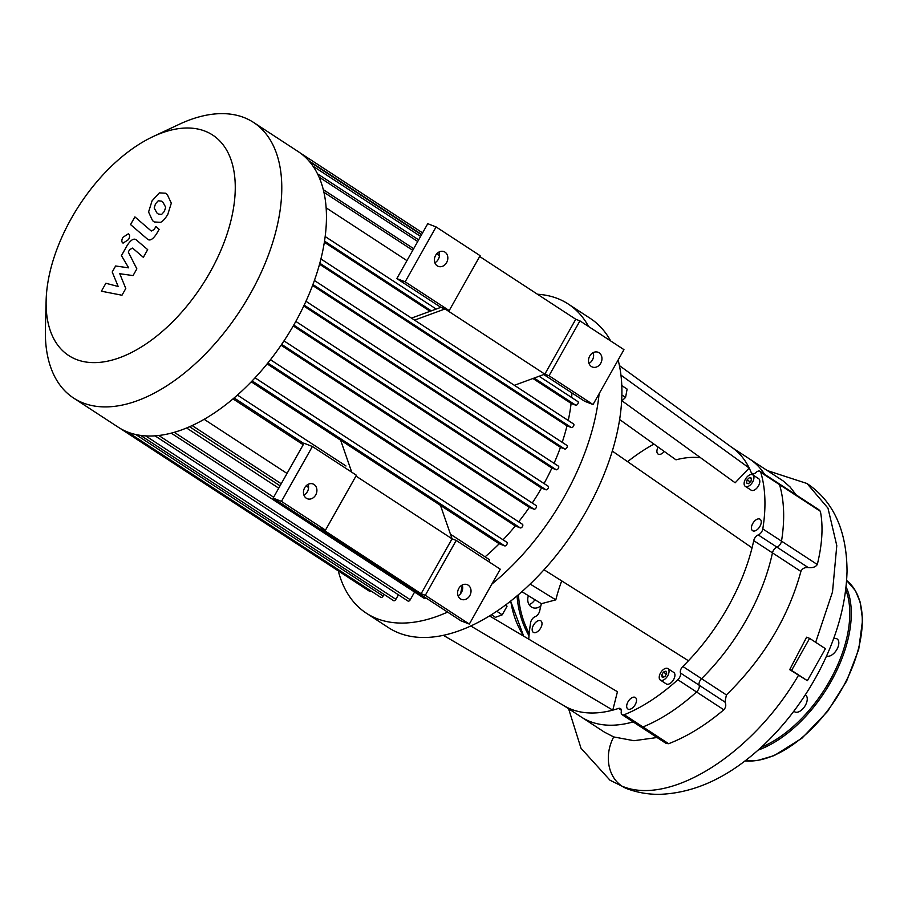 <?xml version="1.0" encoding="UTF-8"?>
<svg xmlns="http://www.w3.org/2000/svg" width="908" height="908" viewBox="0 0 908 908"><rect width="100%" height="100%" fill="white"/><g stroke="black" fill="none" stroke-linecap="round" stroke-linejoin="round"><path stroke-width="1.36" d="M351.748 472.205L340.648 440.198M414.581 320.115L445.034 308.958L449.199 310.581L405.161 281.821L396.83 278.586L427.759 223.697L436.09 226.932L480.128 255.693L449.199 310.581M514.382 385.298L544.834 374.141L445.034 308.958L440.868 307.347L396.83 278.586M355.959 476.053L452.059 538.819L440.459 505.381M411.494 318.106L440.868 307.347M452.059 538.819L456.225 540.43L425.296 595.319L421.13 593.707L452.059 538.819M425.296 595.319L469.322 624.08L500.251 569.191L456.225 540.43M421.13 593.707L321.319 528.513L325.484 530.136L356.413 475.247L312.386 446.486L304.044 443.252L273.115 498.14L460.992 620.845L469.322 624.08M458.801 588.418A7.911 6.526 -68.8 0 1 467.166 584.639A7.911 6.526 -68.8 0 1 470.389 594.377A7.911 6.526 -68.8 0 1 461.446 599.394A7.911 6.526 -68.8 0 1 458.801 588.418M312.386 446.486L281.457 501.375L325.484 530.136M304.679 487.766A7.911 6.526 -68.8 0 1 313.056 483.987A7.911 6.526 -68.8 0 1 316.279 493.725A7.911 6.526 -68.8 0 1 307.324 498.742A7.911 6.526 -68.8 0 1 304.679 487.766M303.93 495.121A7.911 6.526 111.2 0 0 308.107 484.361M458.052 595.773A7.911 6.526 111.2 0 0 462.217 585.024M281.457 501.375L273.115 498.14M479.674 256.499L575.763 319.253L579.94 320.876L623.966 349.637L593.038 404.525L584.707 401.291L543.756 374.539M593.038 404.525L549.011 375.764L544.834 374.141L575.763 319.253M579.94 320.876L549.011 375.764M589.735 356.049A7.911 6.526 111.2 0 0 592.368 367.025A7.911 6.526 111.2 0 0 601.323 362.008A7.911 6.526 111.2 0 0 598.1 352.27A7.911 6.526 111.2 0 0 589.735 356.049M439.041 252.004A7.911 6.526 -68.8 0 1 434.864 262.752M435.613 255.398A7.911 6.526 111.2 0 0 438.258 266.373A7.911 6.526 111.2 0 0 447.201 261.356A7.911 6.526 111.2 0 0 443.978 251.618A7.911 6.526 111.2 0 0 435.613 255.398M593.151 352.656A7.911 6.526 -68.8 0 1 588.974 363.404M405.161 281.821L436.09 226.932M749.611 477.472L751.529 478.221L750.95 481.342L748.442 483.703L746.512 482.965L747.102 479.844L749.611 477.472L751.449 478.675M747.102 479.844L750.314 481.944M666.688 673.395L664.906 676.574L662.352 677.504L661.569 675.28L663.362 672.102L665.916 671.171L666.688 673.395M663.362 672.102L666.324 674.042M661.569 675.28L664.043 676.891M619.426 365.595L732.926 448.177A154.031 85.727 123.1 0 1 749.202 468.029A154.031 85.727 123.1 0 1 751.313 472.784A5.278 2.94 -56.9 0 0 752.017 473.681A5.278 2.94 -56.9 0 0 756.012 472.478A5.278 2.94 123.1 0 1 760.019 471.286A5.278 2.94 123.1 0 1 760.79 472.387A164.586 91.606 123.1 0 1 762.799 528.921A5.278 2.94 123.1 0 1 758.237 534.926A5.278 2.94 -56.9 0 0 753.731 540.635A154.031 85.727 123.1 0 1 752.051 547.865A154.031 85.727 123.1 0 1 688.434 660.752L544.017 569.747M752.051 547.865L612.332 451.094M489.469 615.885L617.44 691.726L612.786 710.135A154.031 85.727 123.1 0 1 564.538 706.015L443.286 635.282M688.434 660.752A154.031 85.727 123.1 0 1 682.827 666.461A5.278 2.94 -56.9 0 0 680.444 672.987A5.278 2.94 123.1 0 1 677.822 679.74A164.586 91.606 123.1 0 1 624.25 714.71A5.278 2.94 123.1 0 1 622.082 714.675A5.278 2.94 123.1 0 1 621.276 711.611A5.278 2.94 -56.9 0 0 620.459 708.546A5.278 2.94 -56.9 0 0 618.541 708.422A154.031 85.727 123.1 0 1 612.786 710.135L470.741 625.952M561.7 580.893A132.931 73.991 -56.9 0 0 555.809 599.87L541.372 603.695L521.873 591.664M555.809 599.87L530.136 584.037M620.97 375.14L749.202 468.029L735.162 482.795L621.98 400.803M700.613 457.768A132.931 73.991 -56.9 0 0 675.983 459.834L619.653 419.541M627.587 461.661A164.586 91.606 123.1 0 1 653.964 444.08M528.751 639.164A164.586 91.606 123.1 0 1 530.624 622.627A5.278 2.94 123.1 0 1 535.187 616.634A5.278 2.94 -56.9 0 0 539.692 610.925A154.031 85.727 123.1 0 1 541.372 603.695M752.982 530.896A6.855 3.814 123.1 0 1 752.584 530.692A6.855 3.814 123.1 0 1 753.141 522.872A6.855 3.814 123.1 0 1 760.087 519.217A6.855 3.814 123.1 0 1 759.746 526.697A6.855 3.814 123.1 0 1 752.982 530.896M627.984 701.839A6.855 3.814 123.1 0 1 635.35 697.503A6.855 3.814 123.1 0 1 634.794 705.323A6.855 3.814 123.1 0 1 627.848 708.978A6.855 3.814 123.1 0 1 627.984 701.839M540.43 620.652A6.855 3.814 123.1 0 1 540.839 620.856A6.855 3.814 123.1 0 1 540.283 628.688A6.855 3.814 123.1 0 1 533.337 632.343A6.855 3.814 123.1 0 1 533.677 624.852A6.855 3.814 123.1 0 1 540.43 620.652M752.777 474.85L758.645 478.686A6.855 3.814 123.1 0 1 758.305 486.177A6.855 3.814 123.1 0 1 751.54 490.377A6.855 3.814 123.1 0 1 751.143 490.161L745.275 486.336A6.855 3.814 123.1 0 1 745.831 478.505A6.855 3.814 123.1 0 1 752.777 474.85A6.855 3.814 123.1 0 1 752.437 482.341A6.855 3.814 123.1 0 1 745.672 486.54A6.855 3.814 123.1 0 1 745.275 486.336M667.879 668.594L673.759 672.431A6.855 3.814 123.1 0 1 673.203 680.262A6.855 3.814 123.1 0 1 666.256 683.917L660.377 680.081A6.855 3.814 123.1 0 1 660.525 672.942A6.855 3.814 123.1 0 1 667.879 668.594A6.855 3.814 123.1 0 1 667.323 676.426A6.855 3.814 123.1 0 1 660.377 680.081M664.259 451.446A6.855 3.814 123.1 0 1 658.073 454.057A6.855 3.814 123.1 0 1 658.13 447.065M621.662 401.098L625.567 397.409L627.122 389.089L621.81 385.628M621.901 395.014L625.567 397.409M491.376 614.705L495.393 617.338L502.215 614.83L506.982 606.385L506.289 604.41M496.71 611.232L502.215 614.83M505.2 605.227L506.982 606.385M460.594 593.662L462.308 585.263M447.587 612.094A184.63 102.752 123.1 0 1 366.321 613.172L388.329 627.553A184.63 102.752 -56.9 0 0 549.737 563.278A184.63 102.752 -56.9 0 0 618.121 360.022M610.653 340.931A184.63 102.752 -56.9 0 0 590.257 318.39L568.238 304.01A184.63 102.752 123.1 0 1 588.634 326.562M537.479 294.249A184.63 102.752 123.1 0 1 557.489 298.494A184.63 102.752 123.1 0 1 568.238 304.01M599.098 393.766A184.63 102.752 123.1 0 1 491.852 584.094M366.321 613.172A184.63 102.752 123.1 0 1 338.275 570.86M622.082 714.675L640.798 726.899A5.278 2.94 -56.9 0 0 642.966 726.933A5.278 2.94 123.1 0 1 640.798 726.899L666.143 743.448L668.64 743.709C687.038 736.615 705.437 725.31 723.824 709.784C725.957 707.343 726.332 704.756 724.936 702.054L726.411 694.926C763.549 658.47 788.382 617.304 800.901 571.438C802.207 568.544 804.647 567.262 808.234 567.579L776.953 547.149A5.278 2.94 -56.9 0 0 781.516 541.145A164.586 91.606 -56.9 0 0 779.507 484.611A5.278 2.94 -56.9 0 0 778.735 483.51A5.278 2.94 123.1 0 1 779.507 484.611A164.586 91.606 123.1 0 1 781.516 541.145A5.278 2.94 123.1 0 1 776.953 547.149A5.278 2.94 -56.9 0 0 772.447 552.847A5.278 2.94 123.1 0 1 776.953 547.149L758.237 534.926M753.731 540.635L772.447 552.847A154.031 85.727 123.1 0 1 701.543 678.685A5.278 2.94 -56.9 0 0 699.16 685.211A5.278 2.94 123.1 0 1 701.543 678.685L682.827 666.461M677.822 679.74L696.538 691.964A5.278 2.94 -56.9 0 0 699.16 685.211A5.278 2.94 123.1 0 1 696.538 691.964A164.586 91.606 123.1 0 1 642.966 726.933A164.586 91.606 -56.9 0 0 696.538 691.964L723.824 709.784M568.601 708.739L581.006 748.26L609.994 780.222L627.553 788.916A37.92 31.292 -68.8 0 1 627.087 788.734A37.92 31.292 -68.8 0 1 622.025 786.169A37.92 31.292 -68.8 0 1 613.706 736.933L604.41 732.132L581.199 716.968A154.031 85.727 123.1 0 0 633.148 721.905A154.031 85.727 123.1 0 1 581.199 716.968L563.493 705.403M796.078 494.837L790.074 486.949L783.139 480.922L749.656 459.039A154.031 85.727 123.1 0 1 764.536 474.237A154.031 85.727 123.1 0 0 749.656 459.039L731.95 447.474M528.399 595.693A10.022 8.274 111.2 0 0 532.621 607.634A10.022 8.274 111.2 0 0 540.862 605.784M534.846 599.677A10.022 8.274 -68.8 0 1 529.035 604.535M793.887 711.123A10.022 5.573 -56.9 0 0 794.579 711.747A10.022 5.573 -56.9 0 0 795.17 712.054A10.022 5.573 -56.9 0 0 805.044 705.913A10.022 5.573 -56.9 0 0 805.544 694.972A10.022 5.573 -56.9 0 0 805.317 694.824M826.552 655.962A10.022 5.573 -56.9 0 0 831.898 654.94A10.022 5.573 -56.9 0 0 838.22 646.428A10.022 5.573 -56.9 0 0 837.108 638.948A10.022 5.573 -56.9 0 0 833.601 638.665M136.643 240.177C134.168 237.828 131.013 239.576 127.177 245.432L121.434 255.647L128.686 267.849L115.611 265.987L112.217 272.003L118.176 286.485L105.873 283.262L101.401 291.207L121.978 295.236L125.781 288.506L119.765 273.717L133.056 275.589L136.847 268.859L128.289 252.027L129.64 249.632L132.568 248.088L143.351 257.339L147.686 249.632L136.245 239.882M158.219 200.793L155.506 203.823L154.178 207.955L156.902 212.949L158.31 214.038L161.647 214.401L164.325 211.439L165.687 207.24L162.941 202.223L161.545 201.145L158.219 200.793M148.572 212.007L152.555 220.644L154.281 221.972L160.523 222.324C162.691 221.45 165.108 218.817 167.787 214.424L171.306 203.188L167.276 194.528L165.574 193.222L159.354 192.871L152.056 200.838L148.572 212.007M147.175 238.929C149.638 241.312 152.794 239.576 156.641 233.719L159.116 229.338L155.87 226.535L154.201 229.497L151.273 231.029L134.895 216.887L130.559 224.582L147.595 239.247M128.55 239.564C129.992 236.648 129.923 234.729 128.346 233.787L122.875 237.363C121.434 240.268 121.502 242.186 123.079 243.128L128.55 239.564M571.654 397.522A154.031 85.727 -56.9 0 0 571.938 392.948M568.238 420.472A154.031 85.727 -56.9 0 0 571.098 403.402L575.729 405.195A2.111 1.169 -56.9 0 0 577.806 403.912A2.111 1.169 -56.9 0 0 577.919 401.608A2.111 1.169 -56.9 0 0 577.794 401.54L539.08 376.252L577.919 401.608M562.2 442.321A154.031 85.727 -56.9 0 0 566.989 425.841L571.382 427.543A2.111 1.169 -56.9 0 0 573.459 426.249A2.111 1.169 -56.9 0 0 573.561 423.945A2.111 1.169 -56.9 0 0 573.436 423.888L320.921 258.962L573.561 423.945M554.05 463.296A154.031 85.727 -56.9 0 0 560.452 447.338L564.753 449.017A2.111 1.169 -56.9 0 0 566.842 447.723A2.111 1.169 -56.9 0 0 566.944 445.419A2.111 1.169 -56.9 0 0 566.819 445.351L314.395 280.493M544.051 483.521A154.031 85.727 -56.9 0 0 551.894 468.051L556.218 469.742A2.111 1.169 -56.9 0 0 558.307 468.449A2.111 1.169 -56.9 0 0 558.409 466.144A2.111 1.169 -56.9 0 0 558.284 466.076L305.962 301.286M293.749 325.075L545.958 489.787A2.111 1.169 -56.9 0 0 548.035 488.493A2.111 1.169 -56.9 0 0 548.137 486.189A2.111 1.169 -56.9 0 0 548.012 486.132L295.815 321.409M545.958 489.787L541.497 488.061A154.031 85.727 -56.9 0 1 532.258 503.032M536.185 505.586L283.988 340.886L536.061 505.529A2.111 1.169 123.1 0 1 536.185 505.586A2.111 1.169 123.1 0 1 536.072 507.89A2.111 1.169 123.1 0 1 533.995 509.184L529.33 507.379A154.031 85.727 -56.9 0 1 518.661 521.816M270.436 359.716L522.361 524.245A2.111 1.169 123.1 0 1 522.486 524.313A2.111 1.169 123.1 0 1 522.384 526.617A2.111 1.169 123.1 0 1 520.307 527.911L515.313 525.97A154.031 85.727 -56.9 0 1 503.066 539.795M255.023 377.819L506.755 542.224A2.111 1.169 123.1 0 1 506.88 542.292A2.111 1.169 123.1 0 1 506.778 544.596A2.111 1.169 123.1 0 1 504.7 545.89L499.207 543.756A154.031 85.727 -56.9 0 1 485.076 556.831M450.47 534.233L488.879 559.328A2.111 1.169 123.1 0 1 489.003 559.385A2.111 1.169 123.1 0 1 488.867 561.746M171.237 433.139L424.149 598.315A2.111 1.169 -56.9 0 0 425.761 597.839M155.018 435.84L408.01 601.062A2.111 1.169 -56.9 0 0 410.268 599.734L414.581 592.073M140.57 435.386L393.629 600.665A2.111 1.169 -56.9 0 0 395.899 599.325L398.442 594.819M127.733 432.083L380.872 597.407A2.111 1.169 -56.9 0 0 383.131 596.068L384.061 594.411M371.111 591.029A2.111 1.169 123.1 0 1 369.669 591.369L120.015 428.315M46.138 300.31L45.4 329.014A164.586 91.606 -56.9 0 0 73.593 398.056A164.586 91.606 -56.9 0 0 83.184 402.97A164.586 91.606 -56.9 0 0 245.432 302.194A164.586 91.606 -56.9 0 0 253.593 122.455A164.586 91.606 -56.9 0 0 179.035 124.396L153.055 136.609A131.671 73.276 123.1 0 1 226.308 236.284A131.671 73.276 123.1 0 1 76.363 359.466A131.671 73.276 123.1 0 1 46.138 300.31A131.671 73.276 123.1 0 1 153.055 136.609M73.593 398.056L118.222 427.191A164.586 91.606 -56.9 0 0 127.801 432.106A164.586 91.606 -56.9 0 0 140.729 435.409A164.586 91.606 -56.9 0 0 155.291 435.817A164.586 91.606 -56.9 0 0 171.646 433.037A164.586 91.606 -56.9 0 0 190.135 426.465A164.586 91.606 -56.9 0 0 235.002 397.182A164.586 91.606 -56.9 0 0 253.116 379.862A164.586 91.606 -56.9 0 0 268.927 361.645A164.586 91.606 -56.9 0 0 282.797 342.679A164.586 91.606 -56.9 0 0 294.907 323.032A164.586 91.606 -56.9 0 0 305.304 302.716A164.586 91.606 -56.9 0 0 313.952 281.73A164.586 91.606 -56.9 0 0 320.66 259.983A164.586 91.606 -56.9 0 0 325.064 237.34A164.586 91.606 -56.9 0 0 323.384 189.999A164.586 91.606 -56.9 0 0 317.607 174.007A164.586 91.606 -56.9 0 0 309.685 161.817A164.586 91.606 -56.9 0 0 299.969 152.805A164.586 91.606 -56.9 0 0 298.21 151.602L253.593 122.455M278.733 488.175L186.583 427.986M233.016 398.884L303.215 444.727M308.572 487.505L306.087 485.882M287.03 473.443L204.152 419.314M251.244 381.814L499.207 543.756M267.122 363.881L515.313 525.97M281.06 345.233L529.33 507.379M293.25 325.927L541.497 488.061M303.76 306.007L551.894 468.051M312.568 285.452L560.452 447.338M319.537 264.228L566.989 425.841M324.349 242.254L430.074 311.296M532.962 378.5L571.098 403.402M326.142 207.841L406.954 260.619M613.706 736.933L633.966 740.712L657.063 737.523M808.234 567.579C812.66 568.022 815.679 567.001 817.302 564.515C822.285 544.005 823.318 526.265 820.367 511.306L818.891 509.74M789.688 669.65L807.382 680.705L825.429 648.687L809.63 638.369L791.594 670.388L789.688 669.65L806.622 637.2L809.63 638.369M800.901 571.438L772.447 552.847A154.031 85.727 123.1 0 1 701.543 678.685L726.411 694.926M791.594 670.388L807.382 680.705M817.302 564.515L762.799 528.921M760.79 472.387L820.367 511.306M668.64 743.709L624.25 714.71M680.444 672.987L724.936 702.054M618.541 708.422L621.344 710.26M753.107 473.965L751.313 472.784M518.434 594.661A96.532 79.654 111.2 0 0 529.216 633.375M529.001 635.759A97.587 80.528 -68.8 0 1 517.061 595.83M510.739 600.994A97.587 80.528 111.2 0 0 523.791 636.224M744.923 760.961L757.374 760.552L774.218 755.581L801.946 738.204L827.608 711.361L846.585 681.17L858.718 649.379L862.6 619.869L860.216 602.208L855.393 590.654L846.653 580.507A105.498 58.714 123.1 0 1 842.091 688.639A105.498 58.714 123.1 0 1 745.025 760.881M846.086 586.874A105.498 58.714 123.1 0 1 832.761 678.39A105.498 58.714 123.1 0 1 758.112 750.099M845.757 589.712A104.454 58.135 123.1 0 1 761.199 747.307M319.014 177.026L417.725 241.505M436.68 253.877L439.461 255.693M323.918 192.292L412.765 250.313M312.999 166.164L420.586 236.432M308.811 160.795L421.675 234.502M345.982 465.986L237.408 395.071L345.993 466.008M234.116 397.942L303.896 443.524M267.826 363.018L520.307 527.911M252.106 380.917L504.7 545.89M281.65 344.37L533.995 509.184M192.133 425.557L281.23 483.748M135.78 434.523L383.131 596.068M145.655 435.897L395.899 599.325M174.279 432.31L273.649 497.209M158.787 435.488L410.268 599.734M304.18 305.133L556.218 469.742M312.919 284.533L564.753 449.017M319.809 263.241L571.382 427.543M325.166 236.557L436.192 309.06L325.178 236.534M324.531 241.142L431.277 310.854M534.165 378.057L575.729 405.195M798.552 675.177C752.687 754.105 669.888 806.474 622.025 786.169M767.328 470.582L806.996 483.51L827.982 508.151L836.79 545.617L832.511 591.937L815.679 642.319M818.925 509.763L760.019 471.286M510.614 601.085L523.678 636.156M489.003 559.385L450.459 534.21M522.486 524.313L270.448 359.704M506.88 542.292L255.034 377.807M295.815 321.398L548.137 486.189M413.673 248.69L323.305 189.659M421.505 234.809L309.617 161.738M439.404 253.434L438.099 252.583M418.645 239.871L317.505 173.825M422.583 232.879L299.958 152.794M314.395 280.481L566.944 445.419M305.973 301.274L558.409 466.144M189.579 426.715L280.061 485.814M806.996 483.51C833.465 501.25 846.812 530.522 847.039 571.348C846.052 605.545 836.007 640.231 816.916 675.393C802.513 701.691 784.887 724.777 764.025 744.673C730.384 776.51 695.562 793.07 659.583 794.341C648.346 794.466 637.507 792.605 627.087 788.734"/></g></svg>
